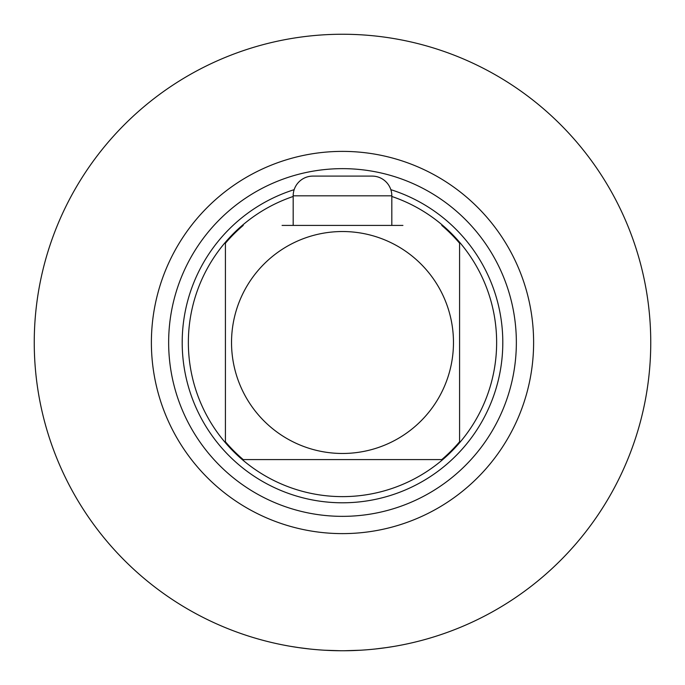 <?xml version="1.0" encoding="UTF-8"?>
<svg xmlns="http://www.w3.org/2000/svg" width="685" height="685" viewBox="0 0 685 685"><rect width="100%" height="100%" fill="white"/><g stroke="black" fill="none" stroke-linecap="round" stroke-linejoin="round"><path stroke-width="1.03" d="M282.083 225.416L402.917 225.416M441.774 225.416A153.508 153.508 0 0 1 459.584 243.226L459.584 441.774A153.508 153.508 0 0 1 441.774 459.584L243.226 459.584A153.508 153.508 0 0 1 225.416 441.774L225.416 243.226A153.508 153.508 0 0 1 243.226 225.416M342.5 231.53A110.97 110.97 0 0 1 453.47 342.5A110.97 110.97 0 0 1 342.5 453.47A110.97 110.97 0 0 1 231.53 342.5A110.97 110.97 0 0 1 342.5 231.53M441.774 459.584L243.226 459.584M459.584 243.226L459.584 441.774M293.18 196.475A154.125 154.125 0 0 0 342.5 496.625A154.125 154.125 0 0 0 391.82 196.475M225.416 441.774L225.416 243.226M293.18 225.416L293.18 195.824A19.728 19.728 0 0 1 312.908 176.096L372.092 176.096A19.728 19.728 0 0 1 391.82 195.824L293.18 195.824M391.82 225.416L391.82 195.824M396.367 646.006L402.061 644.945M400.494 645.244L395.562 646.152M394.363 646.357L385.33 647.762M374.207 649.115L372.118 649.32M359.659 650.27L356.782 650.416M340.462 650.741L324.536 650.228M310.031 649.038L297.932 647.513M288.633 646.006L282.939 644.945M284.523 645.244L289.438 646.152M290.551 646.34L299.67 647.762M310.853 649.123L312.882 649.32M325.461 650.279L328.218 650.416M344.529 650.741L360.464 650.228M374.969 649.038L387.068 647.513M34.25 342.5A308.25 308.25 0 0 0 342.5 650.75A308.25 308.25 0 0 0 650.75 342.5A308.25 308.25 0 0 0 342.5 34.25A308.25 308.25 0 0 0 34.25 342.5M151.385 342.5A191.115 191.115 0 0 0 342.5 533.615A191.115 191.115 0 0 0 533.615 342.5A191.115 191.115 0 0 0 342.5 151.385A191.115 191.115 0 0 0 151.385 342.5A191.115 191.115 0 0 0 342.5 533.615A191.115 191.115 0 0 0 533.615 342.5M294.165 189.668A160.29 160.29 0 0 0 342.5 502.79A160.29 160.29 0 0 0 390.835 189.668M168.647 342.5A173.853 173.853 0 0 0 342.5 516.353A173.853 173.853 0 0 0 516.353 342.5A173.853 173.853 0 0 0 342.5 168.647A173.853 173.853 0 0 0 168.647 342.5M502.79 342.5L502.773 345.017M182.21 342.5L182.227 339.983"/></g></svg>
